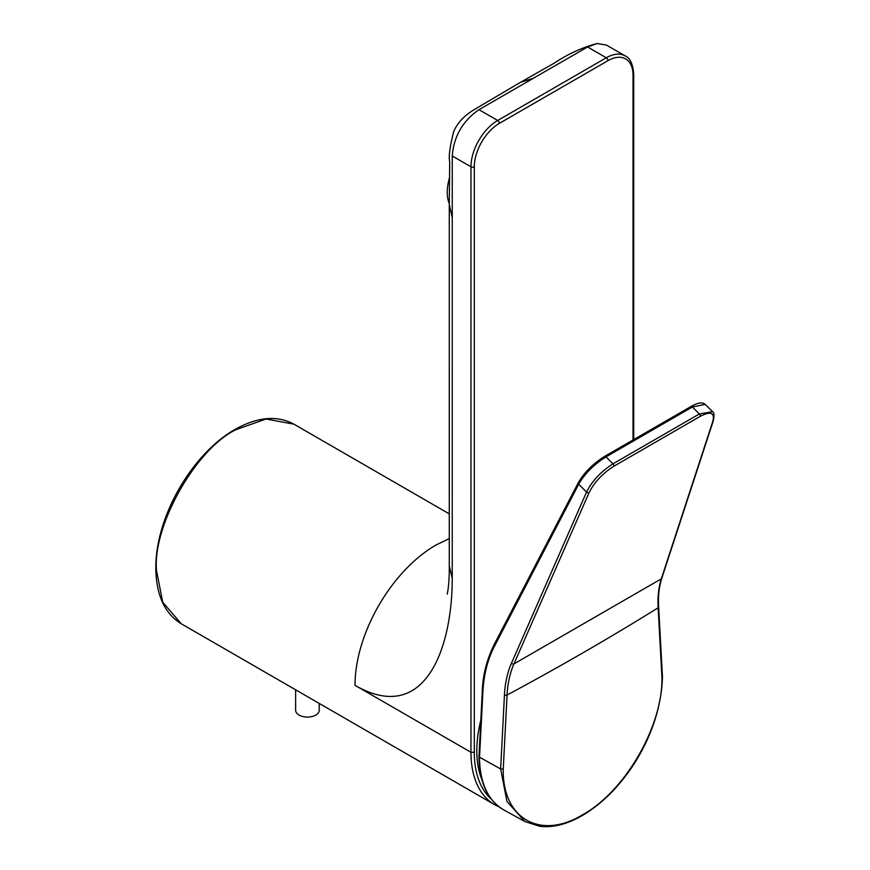 <?xml version="1.0" encoding="UTF-8"?>
<svg xmlns="http://www.w3.org/2000/svg" width="870" height="870" viewBox="0 0 870 870"><rect width="100%" height="100%" fill="white"/><g stroke="black" fill="none" stroke-linecap="round" stroke-linejoin="round"><path stroke-width="1.3" d="M181.254 623.768C165.213 613.872 156.752 596.265 155.871 570.959C154.131 518.629 191.672 453.922 234.998 429.486C257.368 416.86 276.997 415.088 293.886 424.158L266.1 419.003L236.183 429.595C196.033 448.528 152.228 526.143 156.535 570.742L162.733 602.192L181.254 623.768L494.693 804.728A114.59 66.163 -60 0 1 470.964 752.278L470.964 166.779A37.801 21.826 -60 0 1 497.694 120.473L606.292 57.779A2.36 1.359 60 0 1 607.956 60.672L499.358 123.366A35.442 20.467 120 0 0 474.302 166.779L474.302 752.278A112.23 64.793 120 0 0 491.311 799.139M587.576 46.98L606.292 57.779A37.801 21.826 -60 0 1 625.193 55.908L606.477 45.099L597.114 43.5L587.576 46.98L533.277 78.322L520.586 82.258L553.581 63.521C567.61 54.179 582.117 47.513 597.114 43.5M452.248 217.707L449.279 204.646L449.279 565.75L452.237 578.441L452.248 155.969C453.814 136.34 462.72 120.908 478.978 109.674L533.277 78.322M449.279 538.595L436.044 544.99C391.326 570.807 355.014 633.697 355.014 685.332L470.964 752.278L474.302 752.278M452.237 578.441L452.248 578.463C452.248 648.824 424.712 725.569 355.014 685.332M479.5 757.183L479.5 755.682L479.533 757.194A114.557 66.142 120 0 0 503.969 810.035C487.581 800.356 479.239 782.478 478.957 756.421L482.284 691.606A1.892 1.022 2.9 0 0 482.839 692.379A1.892 1.022 2.9 0 0 482.861 692.389L479.533 757.194L500.641 768.982L503.251 769.026C502.175 818.561 540.226 840.474 582.541 814.809C624.943 791.548 662.94 725.939 661.939 677.415L658.133 607.815C609.033 638.286 558.681 667.355 507.058 695.032L503.251 769.026M661.929 675.859L661.939 677.415L661.929 675.859M662.451 676.632C660.885 739.065 617.145 800.443 573.189 820.225C561.302 825.532 550.144 827.555 539.737 826.293L524.969 821.574L506.971 801.487L500.641 768.982L504.448 694.934C505.068 683.08 507.395 672.543 511.419 663.332L586.532 492.061C592.198 480.871 601.007 471.464 612.969 463.84L699.382 413.957L712.541 411.673C714.053 412.108 714.346 415.055 713.4 420.504L713.4 420.504A1.892 1.468 -161.9 0 1 712.878 421.156C714.912 412.576 710.681 410.988 700.187 416.382L613.763 466.276C602.616 473.389 594.384 482.176 589.088 492.627L513.952 663.908C509.972 673.01 507.678 683.385 507.058 695.032A1.892 1.022 -177.1 0 1 504.448 694.934M700.187 416.382A1.892 1.087 -120 0 0 699.382 413.957L692.357 406.997A1.892 1.087 -120 0 0 690.954 406.551C697.599 402.658 702.329 401.918 705.146 404.343L692.357 406.997L606.009 456.859C593.992 464.417 584.89 473.53 578.713 484.198L494.301 646.562C487.591 659.58 483.774 674.848 482.861 692.389M713.4 420.504L661.809 578.202C659.123 586.423 658.068 596.004 658.644 606.955A1.892 1.153 176.9 0 1 658.133 607.815C657.535 596.831 658.601 587.174 661.309 578.844L712.878 421.156M511.419 663.332A1.892 1.327 -156.3 0 0 513.952 663.908L661.309 578.844A1.892 1.468 -161.9 0 0 661.809 578.202M449.475 177.784A54.103 27.807 124.9 0 0 447.463 188.192A54.103 27.807 124.9 0 0 449.279 203.526M480.805 720.262A108.685 62.749 120 0 0 481.806 779.422M295.626 689.801L295.626 710.257A11.81 6.819 0 0 0 299.084 715.086A11.81 6.819 0 0 0 311.96 716.565A11.81 6.819 0 0 0 319.246 710.257L319.246 703.438M633.708 439.589L633.708 74.178A2.36 1.359 180 0 1 633.023 75.146A35.442 20.467 120 0 0 607.956 60.672M633.023 439.992L633.023 75.146M499.358 123.366A2.36 1.359 -120 0 0 497.694 120.473L478.978 109.674M474.302 166.779A2.36 1.359 180 0 1 470.964 166.779L452.248 155.969M494.301 646.562A1.892 1.359 -152.6 0 1 493.932 644.996L493.932 644.996C486.58 660.145 482.698 675.686 482.284 691.606M690.954 406.551L604.606 456.402C592.84 463.884 584.085 472.638 578.343 482.632L493.932 644.996M613.763 466.276A1.892 1.087 -120 0 0 612.969 463.84L606.009 456.859A1.892 1.087 -120 0 0 604.606 456.402M589.088 492.627A1.892 1.327 -156.4 0 1 586.532 492.061L578.713 484.198A1.892 1.359 -152.5 0 1 578.343 482.632M633.708 74.178C632.914 64.043 630.076 57.953 625.193 55.908M449.279 204.646L449.692 161.907C448.539 156.546 449.899 146.345 453.77 131.294C460.567 116.341 473.574 110.153 478.533 107.053L520.586 82.258M449.279 565.75C449.322 576.06 448.855 584.314 447.887 590.512L447.245 594.123M494.693 804.728L499.239 806.99M293.886 424.158L449.279 513.876M524.969 821.574L503.969 810.035M658.644 606.955L662.451 676.599M705.146 404.354L712.519 411.651"/></g></svg>
